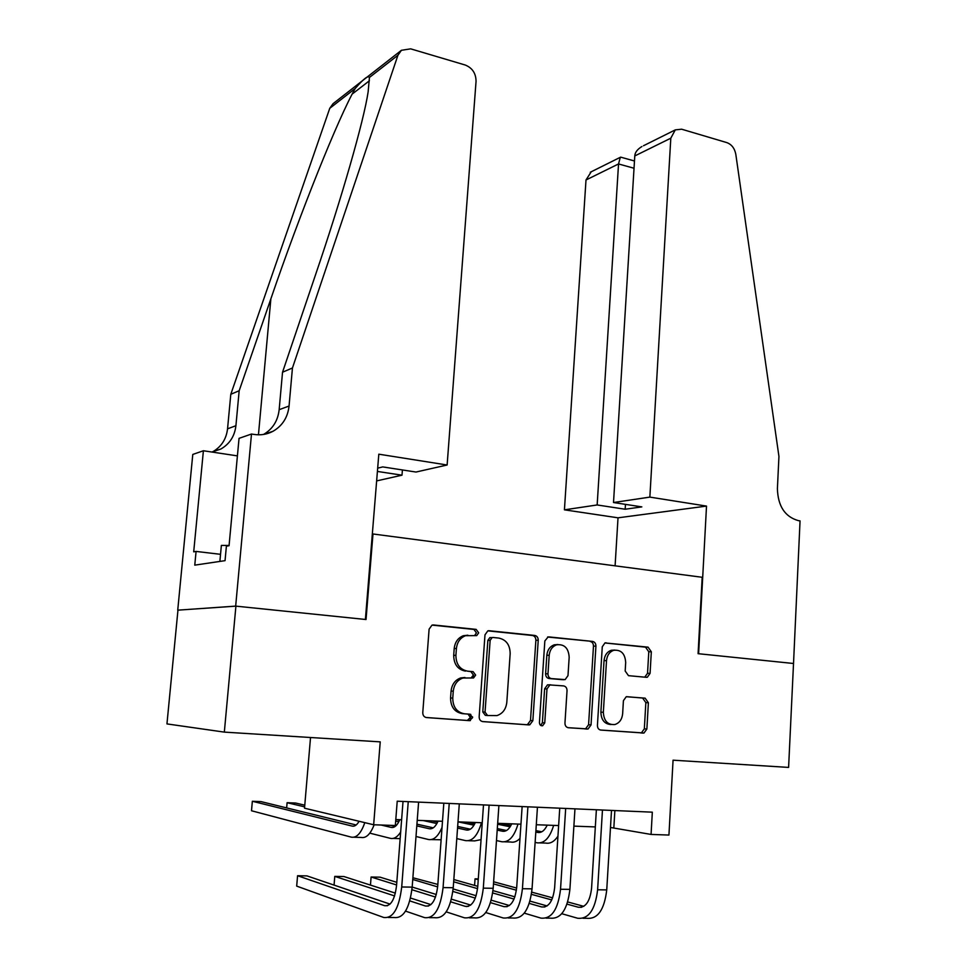 <?xml version="1.0" encoding="UTF-8"?>
<svg xmlns="http://www.w3.org/2000/svg" width="967" height="967" viewBox="0 0 967 967"><rect width="100%" height="100%" fill="white"/><g stroke="black" fill="none" stroke-linecap="round" stroke-linejoin="round"><path stroke-width="1.45" d="M478.689 632.841L476.151 629.384L433.53 624.972L431.959 625.166L429.106 629.154L422.772 712.594C422.809 715.447 424.066 717.103 426.532 717.562L469.575 720.657L472.597 717.635L470.047 714.214L464.547 713.815C456.823 712.341 452.894 707.107 452.761 698.089L453.269 691.175C454.091 684.479 457.294 680.103 462.903 678.024L473.564 677.952L475.655 675.087L473.105 671.654L467.641 671.171C459.954 669.599 456.037 664.329 455.904 655.36L456.412 648.506C457.173 642.076 460.219 637.809 465.562 635.694L476.707 635.621L478.689 632.841M474.567 635.609L476.441 632.877L473.915 629.432L432.104 625.117M426.036 717.49L467.339 720.463L470.361 717.454L468.04 714.069M471.147 677.915L473.407 675.014L470.869 671.594L467.641 671.171M646.331 677.311L647.358 677.226L650.078 673.358L651.323 651.782L648.071 647.153L604.967 642.934L602.272 646.778L597.425 725.407C597.485 728.091 598.609 729.65 600.809 730.073L643.986 733.034L646.875 729.033L648.386 702.743L645.122 698.15L626.241 696.723L623.413 700.676L622.639 713.815C622.011 719.46 619.412 723.038 614.855 724.537C607.711 725.02 603.879 720.947 603.348 712.304L606.514 660.63C607.095 655.288 609.512 651.843 613.767 650.295C621.104 649.57 625.081 653.644 625.685 662.492L625.178 671.013L628.49 675.667L646.331 677.311M251.493 434.026L235.67 606.116L365.393 619.46L378.81 454.188L447.129 465.006L476.054 81.313C475.945 73.359 472.355 67.932 465.284 65.043L410.673 48.846L401.414 50.296L397.921 55.276L292.445 367.992L289.06 406.031C287.767 417.393 282.424 425.806 273.045 431.258C267.158 434.376 260.824 435.44 254.043 434.425L251.493 434.026L239.042 438.353L229.058 545.726L226.399 546.186L225.045 560.655L194.766 565.139L196.083 551.42L193.702 551.831L203.396 450.755L192.784 454.442L177.735 610.165L235.912 606.14L224.332 732.116L380.224 741.87L373.661 824.766L395.334 825.516L397.219 801.196L652.326 812.171L651.069 834.436L668.934 835.053L673.068 760.183L788.601 767.411L793.52 663.495L698.609 653.728L706.514 506.092L649.86 497.111L670.808 138.196L634.787 155.941L613.513 502.526L649.86 497.111M235.912 606.14L366.034 619.521L372.984 533.977L702.187 577.287L698.089 653.68L793.363 663.471M538.232 640.263C538.184 637.555 537.023 635.948 534.739 635.44L489.229 630.738L487.803 630.895L484.987 634.848L479.161 716.74C479.197 719.533 480.406 721.152 482.787 721.6L528.731 724.899L529.795 724.803L532.853 720.681L538.232 640.263L535.875 640.287C535.827 637.579 534.666 635.972 532.394 635.476L487.864 630.871M548.893 636.902L592.553 641.411C594.741 641.907 595.865 643.478 595.926 646.137L591.03 724.948L588.057 728.997L568.403 727.74C566.154 727.317 565.006 725.746 564.958 723.026L567.037 690.656C566.976 687.948 565.828 686.377 563.592 685.905L549.885 684.938L546.984 688.951L544.747 722.893L542.62 725.77C540.638 725.939 539.574 724.851 539.429 722.506L544.844 640.94L548.156 636.915M224.332 732.116L166.953 723.908L177.952 610.189M472.573 716.898L472.525 717.635M372.984 533.977L372.319 534.086M310.528 737.507L304.52 808.194L373.661 824.766M610.491 827.474L651.069 834.436M395.793 819.557L401.619 819.774M417.224 820.354L442.487 821.285M458.007 821.853L482.243 822.748M497.679 823.316L520.947 824.174M536.286 824.742L558.624 825.564M573.878 826.132L595.334 826.918M614.867 810.564L613.852 827.595M467.835 635.198L463.338 635.73C458.02 637.833 454.973 642.088 454.2 648.494L456.412 648.506M465.405 671.11C457.742 669.539 453.837 664.281 453.704 655.348L454.2 648.494M464.946 677.492L460.679 677.94C455.094 680.006 451.891 684.382 451.069 691.067L453.269 691.175M464.547 713.815L462.323 713.634C454.611 712.171 450.695 706.95 450.562 697.956L451.069 691.067M482.315 721.539L526.386 724.694L527.45 724.597L530.496 720.488L535.875 640.287M493.097 637.483L492.106 637.591L490.136 640.372L485.047 712.111L487.586 715.52L496.99 715.58C502.719 713.598 505.983 709.198 506.805 702.368L510.165 653.668C510.032 644.892 506.225 639.695 498.754 638.063L493.097 637.483M491.659 637.604L489.846 637.616L487.864 640.384L490.136 640.372M487.586 715.52L485.313 715.338L482.787 711.942L487.864 640.384M547.588 637.035L592.553 641.411M567.943 727.68L585.603 728.792L588.577 724.742L593.472 646.137C593.412 643.49 592.3 641.919 590.112 641.435M550.743 684.817L547.503 684.841L544.614 688.842L542.378 722.7L544.747 722.893M540.698 725.407L542.378 722.7M569.176 657.234C568.536 648.095 564.353 643.949 556.617 644.808C552.278 646.439 549.8 649.945 549.196 655.3L547.975 673.83C548.035 676.537 549.183 678.133 551.456 678.604L565.139 679.608L567.992 675.631L569.176 657.234M557.911 644.518L554.236 644.82C549.897 646.452 547.431 649.933 546.826 655.288L549.196 655.3M561.936 679.644L549.075 678.52C546.814 678.048 545.654 676.465 545.606 673.757L546.826 655.288M614.807 650.054L611.289 650.283C607.034 651.831 604.617 655.275 604.037 660.606L606.514 660.63M611.047 724.549C604.58 724.114 601.184 719.98 600.882 712.147L604.037 660.606M600.362 730.012L641.447 732.817L644.336 728.84L645.847 702.61L642.584 698.029L626.519 696.663M644.747 677.166L647.539 673.286L648.784 651.77L645.533 647.153L604.883 642.958M359.083 821.273C356.944 825.008 354.647 826.616 352.193 826.096L252.351 801.268L251.505 810.757L351.299 837.144C356.618 838.087 361.114 833.252 364.789 822.639M356.158 824.984L261.114 801.631L252.351 801.268M353.898 837.217L361.162 837.446C366.155 838.389 370.482 834.17 374.144 824.778M390.052 904.109L306.962 875.897L297.57 875.727L296.688 886.11L383.73 917.478C393.049 918.638 399.045 908.472 401.716 886.981L408.243 801.667M388.275 917.49L394.053 917.514C403.469 918.674 409.512 908.545 412.172 887.126L418.602 802.114M403.021 801.45L396.567 885.373C394.814 899.6 390.837 906.369 384.636 905.704L297.57 875.727M229.082 545.473L221.37 545.412L219.872 561.416M377.408 471.437L401.994 475.184L402.417 469.95M401.994 475.184L376.634 480.913M292.445 367.992L282.533 372.222L315.75 274.144C341.424 198.876 363.918 120.67 368.149 91.78L369.43 77.445C368.197 75.208 363.459 78.907 355.203 88.517C338.837 116.705 300.362 212.51 270.869 298.839L239.175 390.728L235.912 425.722C234.667 436.19 229.65 443.95 220.875 449.014L211.833 452.024M239.175 390.728L230.799 394.294L227.547 428.828C226.314 439.139 221.358 446.802 212.667 451.807L212.45 451.927M263.52 434.461C272.682 429.058 277.892 420.802 279.161 409.694L282.533 372.222M355.203 88.517L329.759 108.316L230.799 394.294M235.67 606.116L177.735 610.165M447.129 465.006L415.967 472.041L382.763 466.916L377.674 468.149M237.411 455.88L203.396 450.755M329.759 108.316L333.035 103.699L401.414 50.296M220.536 554.321L196.083 551.42M643.466 145.751L675.292 129.88L681.65 129.203L726.833 142.608C731.656 144.421 734.654 148.326 735.814 154.321L778.943 456.46L777.395 488.722C777.964 506.152 784.938 516.789 798.319 520.621L800.047 520.899L793.52 663.495M615.097 565.828L618.022 517.816L706.514 506.092M618.022 517.816L564.426 509.839L597.159 504.955L625.166 509.234L641.834 506.889L613.513 502.526M597.159 504.955L618.542 163.955L586.002 179.983L591.2 171.812M564.426 509.839L586.002 179.983M675.292 129.88L670.808 138.196M625.166 509.234L625.456 504.363M621.334 157.319L620.294 157.307L618.542 163.955L634.026 168.246M641.895 146.537C637.338 149.317 634.968 152.448 634.787 155.941M399.77 819.714C397.34 825.419 394.488 827.994 391.212 827.426L381.095 825.02M395.201 826.434L390.595 825.359M304.774 805.185L295.672 803.045L287.102 802.695L286.655 807.904M304.641 806.865L287.102 802.695M369.793 833.143L390.366 838.341C394.016 839.151 397.449 837.047 400.676 832.019M393.073 838.413L400.157 838.667M438.051 821.116C435.573 826.761 432.636 829.299 429.251 828.731L416.801 825.891M433.252 827.837L416.934 824.162M399.552 820.234L396.7 819.593M398.815 821.793L395.672 821.08M416.003 836.491L428.441 839.501C433.724 840.432 438.256 836.382 442.04 827.365M431.246 839.586L441.121 839.767M475.365 822.494C472.839 828.066 469.829 830.556 466.324 830L457.548 828.078M470.337 829.202L457.669 826.447M437.628 822.095L432.14 820.898M436.891 823.546L423.365 820.584M456.787 838.594L465.562 840.625C472.428 841.495 477.722 835.524 481.445 822.724M468.451 840.722L474.7 840.903L481.058 839.61M511.736 823.836C509.174 829.323 506.092 831.789 502.489 831.233L497.207 830.121M506.503 830.508L497.316 828.586M474.737 823.848L466.747 822.18M473.987 825.202L458.177 821.865M496.482 840.553L501.764 841.737C508.823 842.595 514.239 836.709 517.998 824.065M504.738 841.822L510.673 842.003C513.912 842.68 517.007 841.483 519.992 838.413M473.6 675.026L473.383 677.988M470.772 714.383L470.325 720.596M405.548 911.119L424.622 917.635C434.304 918.795 440.456 908.775 443.079 887.573L449.232 803.432M429.348 917.659L434.679 917.683C444.445 918.831 450.634 908.835 453.233 887.718L459.301 803.867M443.817 803.202L437.725 885.977C435.996 900.011 431.923 906.695 425.492 906.031L409.815 900.906M430.919 904.616L410.54 898.041M395.37 893.133L343.938 876.537L334.775 876.38L334.062 885.095M394.584 895.926L334.775 876.38M446.222 911.869L464.426 917.804C474.446 918.94 480.732 909.053 483.307 888.141L489.109 805.148M469.309 917.816L474.217 917.84C484.31 918.976 490.632 909.125 493.182 888.286L498.899 805.571M483.5 804.907L477.758 886.57C476.066 900.41 471.896 906.998 465.248 906.345L450.731 901.824M470.687 905.088L451.456 899.165M436.31 894.499L412.172 887.065M396.796 882.327L380.043 877.166L371.098 877.009L370.458 885.095M435.501 897.074L411.93 889.737M396.603 884.962L371.098 877.009M528.659 724.017L528.598 724.887M485.785 912.546L503.166 917.961C513.501 919.085 519.932 909.331 522.434 888.709L527.909 806.816M508.195 917.973L512.691 917.997C523.111 919.121 529.553 909.403 532.055 888.842L537.447 807.227M522.132 806.575L516.716 887.15C515.06 900.809 510.806 907.3 503.94 906.647L490.547 902.658M509.391 905.523L491.272 900.18M476.139 895.72L453.136 888.939M437.833 884.43L412.885 877.746M475.305 898.113L452.87 891.429M437.64 886.896L412.752 879.474M465.876 906.345L466.638 906.587M524.295 913.15L540.904 918.106C551.528 919.218 558.068 909.596 560.534 889.253L565.683 808.448M546.065 918.13L550.175 918.142C560.872 919.254 567.448 909.669 569.901 889.386L574.966 808.847M559.748 808.194L554.635 887.718C553.027 901.184 548.688 907.602 541.629 906.949L529.3 903.42M547.08 905.946L530.013 901.111M514.891 896.832L492.989 890.631M477.771 886.328L453.825 879.547M514.045 899.068L492.699 892.964M477.565 888.637L453.668 881.795M547.213 825.141C544.614 830.568 541.46 832.998 537.761 832.442L535.803 832.043M541.774 831.789L535.899 830.593M510.914 825.528L500.555 823.425M510.165 826.797L497.618 824.222M535.126 842.39L537.072 842.813C544.324 843.671 549.848 837.857 553.644 825.383M540.118 842.91L545.763 843.079C550.235 843.901 554.284 841.616 557.947 836.213M561.779 913.706L577.65 918.251C588.552 919.351 595.213 909.862 597.618 889.785L602.465 810.032M582.944 918.275L586.691 918.287C597.654 919.387 604.339 909.923 606.744 889.906L611.507 810.419M596.373 809.766L591.574 888.262C589.991 901.558 585.579 907.88 578.339 907.239L567.013 904.133M583.778 906.345L567.726 901.957M552.616 897.847L531.753 892.154M516.644 888.044L493.641 881.771M478.29 878.882L475.051 878.834L474.579 885.421M551.758 899.926L531.463 894.342M516.402 890.208L493.484 883.898M478.242 879.704L475.051 878.834M473.915 629.432L476.151 629.384M470.869 671.594L473.105 671.654M453.704 655.348L455.904 655.36M450.562 697.956L452.761 698.089M467.339 720.463L469.575 720.657M432.575 625.008L433.53 624.972M530.496 720.488L532.853 720.681M526.386 724.694L528.731 724.899M488.395 630.75L489.229 630.738M532.394 635.476L534.739 635.44M482.787 711.942L485.047 712.111M593.472 646.137L595.926 646.137M588.577 724.742L591.03 724.948M584.636 728.876L587.09 729.082M544.614 688.842L546.984 688.951M545.606 673.757L547.975 673.83M549.075 678.52L551.456 678.604M561.585 679.632L563.991 679.716M600.882 712.147L603.348 712.304M642.584 698.029L645.122 698.15M645.847 702.61L648.386 702.743M644.336 728.84L646.875 729.033M640.565 732.889L643.103 733.107M605.499 642.825L606.152 642.813M645.533 647.153L648.071 647.153M648.784 651.77L651.323 651.782M647.539 673.286L650.078 673.358M352.193 826.096L353.777 826.144M401.716 886.981L412.172 887.126M384.636 905.704L387.501 905.716M235.912 425.722L227.547 428.828M279.161 409.694L289.06 406.031M352.254 94.029L369.418 80.757M397.921 55.276L369.43 77.445M270.869 298.839L258.443 434.812M391.212 827.426L392.868 827.486M429.251 828.731L430.956 828.792M466.324 830L468.088 830.061M502.489 831.233L504.303 831.294M443.079 887.573L453.233 887.718M425.492 906.031L428.466 906.043M483.307 888.141L493.182 888.286M465.248 906.345L468.318 906.369M522.434 888.709L532.055 888.842M503.94 906.647L507.107 906.671M560.534 889.253L569.901 889.386M541.629 906.949L544.88 906.973M537.761 832.442L539.622 832.502M597.618 889.785L606.744 889.906M578.339 907.239L581.675 907.276M463.338 635.73L465.562 635.694M471.328 677.867L473.564 677.952M460.679 677.94L462.903 678.024M468.173 720.379L470.409 720.572M474.857 635.645L476.707 635.621M527.45 724.597L529.795 724.803M489.846 637.616L492.106 637.591M585.603 728.792L588.057 728.997M547.503 684.841L549.885 684.938M541.109 725.649L542.62 725.77M554.236 644.82L556.617 644.808M611.289 650.283L613.767 650.295M641.447 732.817L643.986 733.034M644.808 677.154L647.358 677.226M263.761 434.425L273.045 431.258M220.875 449.014L212.667 451.807M590.281 172.259L620.294 157.307M634.473 160.993L620.669 157.137"/></g></svg>

